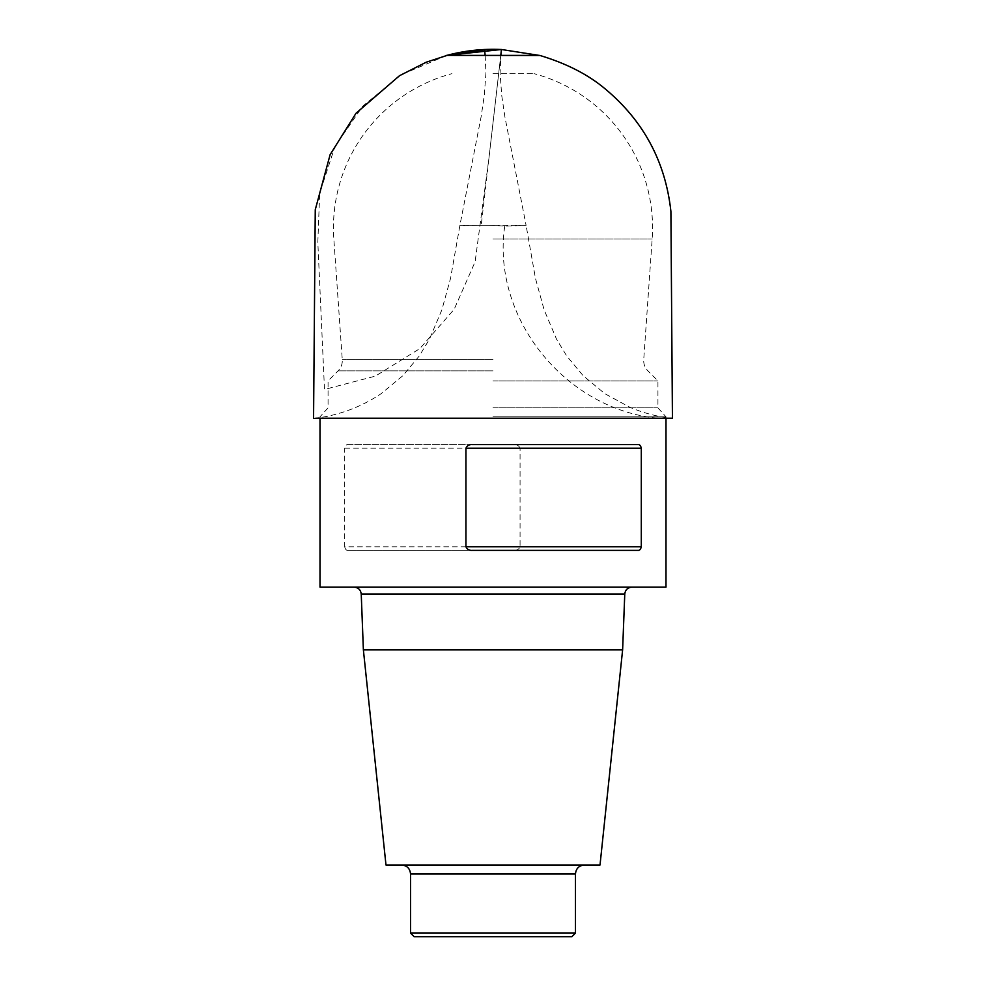 <?xml version="1.0" encoding="UTF-8"?>
<svg xmlns="http://www.w3.org/2000/svg" width="986" height="986" viewBox="0 0 986 986"><rect width="100%" height="100%" fill="white"/><g stroke="black" fill="none" stroke-linecap="round" stroke-linejoin="round"><path stroke-width="0.74" stroke-dasharray="4.93 3.7" d="M665.994 587.114L320.006 587.114M493 416.807L665.994 416.807L493 416.807M348.218 444.6L513.533 444.6L348.218 444.6C346.493 444.341 345.322 445.536 344.706 448.186L520.066 448.186L520.066 546.786L344.706 546.786L344.706 448.186M344.706 546.786C345.322 549.424 346.493 550.619 348.218 550.373L513.533 550.373C516.701 550.619 518.87 549.424 520.066 546.786M637.782 550.373L348.218 550.373M520.066 448.186C518.882 445.536 516.701 444.341 513.533 444.6M367.075 587.114L631.94 587.114L367.075 587.114M622.622 649.86L363.378 649.86M600.018 864.993L385.982 864.993M410.139 864.993L584.427 864.993L410.139 864.993M575.467 933.113L410.533 933.113M414.12 936.7L571.88 936.7M472.467 444.6L637.782 444.6M493 407.847L657.933 407.847L493 407.847M493 73.679L534.079 73.679L493 73.679M493 380.904L657.933 380.904L493 380.904M539.268 55.401L446.535 55.462M485.174 55.401L485.913 73.272L484.286 95.445L481.119 116.779L459.907 225.326L450.565 278.274L441.851 309.912L429.44 339.221L419.321 355.909L402.867 375.691L381.114 393.697C360.593 407.391 338.075 415.648 313.56 418.483L672.44 418.483C657.674 416.782 643.464 413.048 629.783 407.243L604.886 393.697L583.133 375.691L566.679 355.909L556.56 339.221L544.149 309.912L535.435 278.274L526.093 225.338L459.907 225.326C458.884 226.509 484.274 224.13 504.733 226.188L526.093 225.338L504.881 116.755L501.714 95.42L500.087 73.247L500.839 55.401L459.698 55.401M315.717 418.224L672.403 418.224M501.356 49.497L484.557 49.497M446.72 55.401L401.08 74.85L362.799 106.081L334.92 146.631L319.686 193.244L317.825 242.223L324.493 389.458L375.321 376.134L419.876 348.588L454.164 309.296L475.116 261.783L488.871 158.746L500.765 55.401L481.267 225.005M361.233 594.016L624.767 594.016M410.533 873.953L575.467 873.953M493 238.982L652.165 238.982L493 238.982M493 359.717L342.278 359.717L493 359.717M493 370.859L338.112 370.859L493 370.859M504.733 226.188C491.238 318.281 566.075 410.768 660.213 418.483L660.238 418.224M665.994 418.483L665.994 416.807L657.933 407.847L657.933 380.904L647.888 370.859C644.893 367.741 643.501 364.031 643.722 359.717L652.165 238.982A159.547 159.547 0 0 0 534.079 73.679M320.006 418.483L320.006 416.807L328.067 407.847L328.067 380.904L338.112 370.859C341.107 367.741 342.499 364.031 342.278 359.717L333.835 238.982A159.547 159.547 0 0 1 451.921 73.679M528.447 55.401L539.724 55.401"/><path stroke-width="1.48" d="M320.006 418.483L320.006 587.114L665.994 587.114L665.994 418.483M465.934 448.186L465.934 546.786L641.294 546.786L641.294 448.186L465.934 448.186C467.117 445.536 469.299 444.341 472.467 444.6L637.782 444.6C639.507 444.341 640.678 445.536 641.294 448.186M641.294 546.786C640.678 549.424 639.507 550.619 637.782 550.373L472.467 550.373C469.299 550.619 467.13 549.424 465.934 546.786M513.533 550.373L472.467 550.373M622.622 649.86L600.018 864.993L385.982 864.993L363.378 649.86L622.622 649.86L624.767 594.016L361.233 594.016C360.716 589.838 358.325 587.545 354.06 587.114M575.467 933.113L571.88 936.7L414.12 936.7L410.533 933.113L575.467 933.113L575.467 873.953L410.533 873.953C410.003 868.506 407.021 865.523 401.573 864.993M447.077 55.401L426.186 62.229L399.49 75.712L356.02 113.254L330.113 154.679L315.261 209.735L313.56 418.483L672.44 418.483L670.899 211.324C665.451 161.741 643.575 120.958 605.293 88.986C588.322 74.665 566.593 63.498 540.069 55.512L446.276 55.401L539.724 55.401M672.403 418.224L315.717 418.224M485.174 55.401L484.557 49.497L501.443 49.497C482.82 48.647 464.517 50.631 446.535 55.462L486.751 49.411L501.443 49.497L446.72 55.401M539.268 55.401L501.443 49.497L500.765 55.401L501.443 49.497L500.839 55.401L528.447 55.401M363.378 649.86L361.233 594.016M410.533 933.113L410.533 873.953M575.467 873.953C575.997 868.506 578.979 865.523 584.427 864.993M624.767 594.016C625.284 589.838 627.675 587.545 631.94 587.114M447.163 55.401L448.482 55.401M448.692 55.401L459.698 55.401M484.557 49.497L501.356 49.497"/></g></svg>
